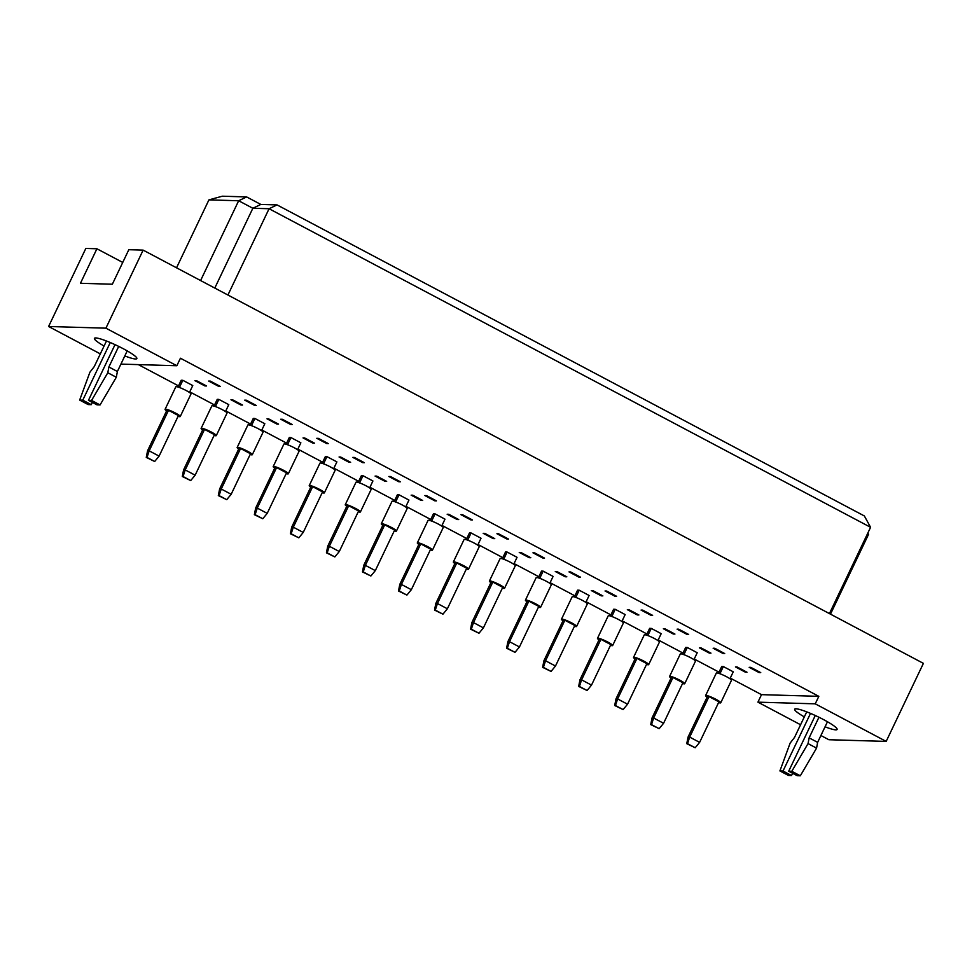<?xml version="1.0" encoding="UTF-8"?>
<svg xmlns="http://www.w3.org/2000/svg" width="972" height="972" viewBox="0 0 972 972"><rect width="100%" height="100%" fill="white"/><g stroke="black" fill="none" stroke-linecap="round" stroke-linejoin="round"><path stroke-width="1.46" d="M104.065 346.044A23.498 3.195 25.5 0 1 94.43 338.353A23.498 3.195 25.5 0 1 123.213 348.693A23.498 3.195 25.5 0 1 136.845 358.583A23.498 3.195 25.5 0 1 124.817 355.934M804.318 716.899A23.498 3.195 25.5 0 1 794.683 709.208A23.498 3.195 25.5 0 1 823.454 719.547A23.498 3.195 25.5 0 1 837.099 729.45A23.498 3.195 25.5 0 1 825.058 726.801M177.985 387.002L181.205 380.259L182.821 380.307L192.76 385.568L189.455 392.481M204.861 385.92L194.935 380.66L196.563 380.708L206.489 385.969L204.861 385.92L205.177 385.277M218.603 386.321L208.664 381.06L210.292 381.109L220.219 386.37L218.603 386.321L218.907 385.677M214.022 406.089L217.242 399.346L218.858 399.395L228.785 404.644L225.492 411.557M240.898 405.008L230.972 399.747L232.587 399.796L242.526 405.057L240.898 405.008L241.214 404.352M254.64 405.409L244.701 400.148L246.329 400.197L256.256 405.458L254.64 405.409L254.943 404.765M250.047 425.177L253.267 418.422L254.895 418.47L264.821 423.731L261.529 430.645M276.935 424.084L267.008 418.823L268.624 418.871L278.551 424.132L276.935 424.084L277.239 423.44M290.664 424.497L280.738 419.236L282.354 419.284L292.293 424.533L290.664 424.497L290.98 423.841M286.084 444.253L289.304 437.509L290.932 437.558L300.858 442.819L297.554 449.732M312.972 443.171L303.033 437.91L304.661 437.959L314.588 443.22L312.972 443.171L313.276 442.527M326.701 443.572L316.775 438.311L318.391 438.36L328.329 443.621L326.701 443.572L327.005 442.928M322.121 463.34L325.341 456.597L326.957 456.646L336.895 461.894L333.59 468.808M348.997 462.259L339.07 456.998L340.698 457.047L350.625 462.308L348.997 462.259L349.312 461.603M362.738 462.66L352.8 457.399L354.428 457.448L364.354 462.708L362.738 462.66L363.042 462.016M358.158 482.428L361.377 475.673L362.993 475.721L372.92 480.982L369.627 487.895M385.034 481.334L375.107 476.086L376.723 476.122L386.662 481.383L385.034 481.334L385.349 480.69M398.775 481.748L388.836 476.487L390.465 476.535L400.391 481.796L398.775 481.748L399.079 481.091M394.182 501.503L397.402 494.76L399.03 494.809L408.957 500.07L405.664 506.983M421.07 500.422L411.144 495.161L412.76 495.21L422.686 500.471L421.07 500.422L421.374 499.778M434.8 500.823L424.873 495.562L426.489 495.611L436.428 500.872L434.8 500.823L435.116 500.179M430.219 520.591L433.439 513.848L435.067 513.896L444.994 519.157L441.689 526.071M457.107 519.51L447.169 514.249L448.797 514.297L458.723 519.558L457.107 519.51L457.411 518.854M470.837 519.911L460.91 514.65L462.526 514.698L472.465 519.959L470.837 519.911L471.141 519.267M466.256 539.679L469.476 532.923L471.092 532.972L481.031 538.233L477.726 545.146M493.132 538.585L483.206 533.336L484.834 533.385L494.76 538.634L493.132 538.585L493.448 537.941M506.874 538.998L496.935 533.737L498.563 533.786L508.49 539.047L506.874 538.998L507.177 538.342M502.293 558.766L505.513 552.011L507.129 552.06L517.055 557.321L513.763 564.234M529.169 557.673L519.242 552.412L520.858 552.461L530.797 557.721L529.169 557.673L529.485 557.029M542.911 558.074L532.972 552.825L534.6 552.861L544.527 558.122L542.911 558.074L543.214 557.43M538.318 577.842L541.538 571.099L543.166 571.147L553.092 576.408L549.8 583.322M565.206 576.76L555.279 571.5L556.895 571.548L566.822 576.809L565.206 576.76L565.51 576.117M578.935 577.161L569.009 571.901L570.625 571.949L580.563 577.21L578.935 577.161L579.251 576.518M574.355 596.93L577.575 590.186L579.203 590.223L589.129 595.484L585.824 602.397M601.243 595.848L591.304 590.587L592.932 590.636L602.859 595.885L601.243 595.848L601.547 595.192M614.972 596.249L605.046 590.988L606.662 591.037L616.6 596.298L614.972 596.249L615.276 595.593M610.392 616.017L613.611 609.262L615.227 609.31L625.166 614.571L621.861 621.485M637.268 614.924L627.341 609.663L628.969 609.711L638.896 614.972L637.268 614.924L637.583 614.28M651.009 615.325L641.07 610.076L642.699 610.124L652.625 615.373L651.009 615.325L651.313 614.681M646.429 635.093L649.648 628.349L651.264 628.398L661.191 633.659L657.898 640.572M673.304 634.011L663.378 628.75L664.994 628.799L674.933 634.06L673.304 634.011L673.62 633.367M687.046 634.412L677.107 629.151L678.735 629.2L688.662 634.461L687.046 634.412L687.35 633.768M682.453 654.18L685.673 647.437L687.301 647.486L697.228 652.734L693.935 659.648M709.341 653.099L699.415 647.838L701.031 647.887L710.957 653.148L709.341 653.099L709.645 652.443M723.071 653.5L713.144 648.239L714.76 648.288L724.699 653.548L723.071 653.5L723.387 652.856M718.49 673.268L721.71 666.513L723.338 666.561L733.265 671.822L729.96 678.735M745.378 672.174L735.439 666.913L737.068 666.962L746.994 672.223L745.378 672.174L745.682 671.531M759.108 672.588L749.181 667.327L750.797 667.375L760.736 672.624L759.108 672.588L759.411 671.931M100.323 353.881L48.6 326.495L105.912 328.172L176.843 365.739L120.917 364.099M122.739 262.44L96.908 248.771L85.828 248.443L48.6 326.495M105.912 328.172L143.139 250.12L128.814 249.707L112.351 284.225L80.445 283.289L96.908 248.771M730.264 678.104L761.501 694.652L818.825 696.341L815.241 703.837L886.172 741.405L828.861 739.728L820.903 735.512M800.576 724.748L757.929 702.161L815.241 703.837M761.501 694.652L757.929 702.161M138.328 364.609L178.52 385.896M189.759 391.85L214.545 404.972M225.796 410.937L250.582 424.059M261.82 430.013L286.619 443.147M297.857 449.1L322.655 462.235M333.894 468.188L358.68 481.31M369.931 487.264L394.717 500.398M405.956 506.351L430.754 519.485M441.993 525.439L466.791 538.561M478.03 544.514L502.816 557.649M514.067 563.602L538.853 576.736M550.091 582.69L574.889 595.812M586.128 601.765L610.926 614.899M622.165 620.853L646.951 633.987M658.202 639.941L682.988 653.062M694.227 659.028L719.025 672.15M886.172 741.405L923.4 663.366L143.139 250.12M818.825 696.341L180.428 358.231L176.843 365.739M829.432 613.587L870.584 527.31L269.074 208.737L252.854 208.263L238.662 200.754L208.931 199.88L176.527 267.81M227.922 295.026L269.074 208.737L277.044 204.91L864.363 515.962L870.584 527.31M200.597 280.556L238.662 200.754L246.633 196.927L260.824 204.436L277.044 204.91M830.489 614.146L868.555 534.345L867.498 533.786M208.931 199.88L222.309 196.21L246.633 196.927M214.788 288.077L252.854 208.263L260.824 204.436M867.838 533.057L868.555 534.345M718.587 702.598A8.396 1.142 -154.5 0 0 720.264 702.938A8.396 1.142 -154.5 0 0 720.738 702.805A8.396 1.142 -154.5 0 0 714.784 698.71A8.396 1.142 -154.5 0 0 706.073 695.43A8.396 1.142 -154.5 0 0 705.599 695.575A8.396 1.142 -154.5 0 0 707.106 697.131M720.738 702.805L731.479 680.291A8.396 1.142 -154.5 0 0 725.525 676.196A8.396 1.142 -154.5 0 0 716.814 672.916A8.396 1.142 -154.5 0 0 716.328 673.061L705.599 695.575M709.013 696.584L689.683 737.104L699.621 742.365L718.94 701.845L709.013 696.584L707.397 696.535L688.067 737.055L689.683 737.104L687.52 743.702L686.767 743.677L695.187 747.76L687.52 743.702M695.187 747.76L699.621 742.365M688.067 737.055L686.767 743.677M723.338 666.561L719.912 673.742M682.551 683.51A8.396 1.142 -154.5 0 0 684.227 683.863A8.396 1.142 -154.5 0 0 684.713 683.717A8.396 1.142 -154.5 0 0 678.748 679.622A8.396 1.142 -154.5 0 0 670.036 676.342A8.396 1.142 -154.5 0 0 669.562 676.488A8.396 1.142 -154.5 0 0 671.081 678.043M684.713 683.717L695.454 661.203A8.396 1.142 -154.5 0 0 689.488 657.108A8.396 1.142 -154.5 0 0 680.777 653.828A8.396 1.142 -154.5 0 0 680.303 653.974L669.562 676.488M672.976 677.496L653.646 718.016L663.584 723.277L682.915 682.757L672.976 677.496L671.36 677.448L652.03 717.98L653.646 718.016L651.495 724.614L650.73 724.59L659.15 728.672L651.495 724.614M659.15 728.672L663.584 723.277M652.03 717.98L650.73 724.59M687.301 647.486L683.875 654.654M646.514 664.435A8.396 1.142 -154.5 0 0 648.19 664.775A8.396 1.142 -154.5 0 0 648.676 664.629A8.396 1.142 -154.5 0 0 642.723 660.535A8.396 1.142 -154.5 0 0 634.011 657.266A8.396 1.142 -154.5 0 0 633.525 657.412A8.396 1.142 -154.5 0 0 635.044 658.955M648.676 664.629L659.417 642.115A8.396 1.142 -154.5 0 0 653.451 638.021A8.396 1.142 -154.5 0 0 644.752 634.752A8.396 1.142 -154.5 0 0 644.266 634.898L633.525 657.412M636.952 658.409L617.621 698.941L627.548 704.202L646.878 663.669L636.952 658.409L635.323 658.372L615.993 698.892L617.621 698.941L615.458 705.526L614.705 705.502L623.113 709.584L615.458 705.526M623.113 709.584L627.548 704.202M615.993 698.892L614.705 705.502M651.264 628.398L647.838 635.567M574.452 626.26A8.396 1.142 -154.5 0 0 576.129 626.612A8.396 1.142 -154.5 0 0 576.603 626.466A8.396 1.142 -154.5 0 0 570.649 622.372A8.396 1.142 -154.5 0 0 561.938 619.091A8.396 1.142 -154.5 0 0 561.464 619.237A8.396 1.142 -154.5 0 0 562.97 620.792M576.603 626.466L587.343 603.952A8.396 1.142 -154.5 0 0 581.39 599.858A8.396 1.142 -154.5 0 0 572.678 596.577A8.396 1.142 -154.5 0 0 572.192 596.723L561.464 619.237M564.878 620.245L545.547 660.766L555.486 666.027L574.804 625.506L564.878 620.245L563.262 620.197L543.931 660.717L545.547 660.766L543.384 667.363L542.631 667.339L551.051 671.421L543.384 667.363M551.051 671.421L555.486 666.027M543.931 660.717L542.631 667.339M579.203 590.223L575.776 597.403M502.378 588.096A8.396 1.142 -154.5 0 0 504.055 588.437A8.396 1.142 -154.5 0 0 504.541 588.303A8.396 1.142 -154.5 0 0 498.587 584.196A8.396 1.142 -154.5 0 0 489.876 580.928A8.396 1.142 -154.5 0 0 489.39 581.074A8.396 1.142 -154.5 0 0 490.909 582.617M504.541 588.303L515.282 565.789A8.396 1.142 -154.5 0 0 509.316 561.695A8.396 1.142 -154.5 0 0 500.616 558.414A8.396 1.142 -154.5 0 0 500.13 558.56L489.39 581.074M492.816 582.082L473.486 622.602L483.412 627.863L502.743 587.343L492.816 582.082L491.188 582.034L471.857 622.554L473.486 622.602L471.323 629.2L470.57 629.176L478.977 633.246L471.323 629.2M478.977 633.246L483.412 627.863M471.857 622.554L470.57 629.176M507.129 552.06L503.703 559.228M430.317 549.921A8.396 1.142 -154.5 0 0 431.993 550.274A8.396 1.142 -154.5 0 0 432.467 550.128A8.396 1.142 -154.5 0 0 426.514 546.033A8.396 1.142 -154.5 0 0 417.802 542.765A8.396 1.142 -154.5 0 0 417.328 542.898A8.396 1.142 -154.5 0 0 418.835 544.454M432.467 550.128L443.208 527.614A8.396 1.142 -154.5 0 0 437.254 523.519A8.396 1.142 -154.5 0 0 428.543 520.251A8.396 1.142 -154.5 0 0 428.057 520.385L417.328 542.898M420.742 543.907L401.412 584.439L411.35 589.688L430.669 549.168L420.742 543.907L419.126 543.858L399.796 584.391L401.412 584.439L399.249 591.025L398.496 591L406.916 595.083L399.249 591.025M406.916 595.083L411.35 589.688M399.796 584.391L398.496 591M435.067 513.896L431.641 521.065M610.477 645.347A8.396 1.142 -154.5 0 0 612.166 645.687A8.396 1.142 -154.5 0 0 612.639 645.554A8.396 1.142 -154.5 0 0 606.686 641.459A8.396 1.142 -154.5 0 0 597.974 638.179A8.396 1.142 -154.5 0 0 597.488 638.325A8.396 1.142 -154.5 0 0 599.007 639.868M612.639 645.554L623.38 623.04A8.396 1.142 -154.5 0 0 617.427 618.945A8.396 1.142 -154.5 0 0 608.715 615.665A8.396 1.142 -154.5 0 0 608.229 615.811L597.488 638.325M600.915 639.333L581.584 679.853L591.511 685.114L610.841 644.594L600.915 639.333L599.287 639.284L579.956 679.805L581.584 679.853L579.421 686.451L578.668 686.426L587.088 690.509L579.421 686.451M587.088 690.509L591.511 685.114M579.956 679.805L578.668 686.426M615.227 609.31L611.813 616.491M538.415 607.172A8.396 1.142 -154.5 0 0 540.092 607.524A8.396 1.142 -154.5 0 0 540.578 607.379A8.396 1.142 -154.5 0 0 534.612 603.284A8.396 1.142 -154.5 0 0 525.901 600.016A8.396 1.142 -154.5 0 0 525.427 600.149A8.396 1.142 -154.5 0 0 526.946 601.704M540.578 607.379L551.318 584.865A8.396 1.142 -154.5 0 0 545.353 580.77A8.396 1.142 -154.5 0 0 536.641 577.502A8.396 1.142 -154.5 0 0 536.167 577.635L525.427 600.149M528.841 601.158L509.51 641.69L519.449 646.951L538.78 606.419L528.841 601.158L527.225 601.109L507.894 641.642L509.51 641.69L507.36 648.275L506.594 648.251L515.014 652.334L507.36 648.275M515.014 652.334L519.449 646.951M507.894 641.642L506.594 648.251M543.166 571.147L539.739 578.316M466.341 569.009A8.396 1.142 -154.5 0 0 468.03 569.361A8.396 1.142 -154.5 0 0 468.504 569.215A8.396 1.142 -154.5 0 0 462.55 565.121A8.396 1.142 -154.5 0 0 453.839 561.84A8.396 1.142 -154.5 0 0 453.353 561.986A8.396 1.142 -154.5 0 0 454.872 563.541M468.504 569.215L479.245 546.701A8.396 1.142 -154.5 0 0 473.291 542.607A8.396 1.142 -154.5 0 0 464.58 539.326A8.396 1.142 -154.5 0 0 464.094 539.472L453.353 561.986M456.779 562.995L437.449 603.515L447.375 608.776L466.706 568.255L456.779 562.995L455.151 562.946L435.821 603.466L437.449 603.515L435.286 610.112L434.533 610.088L442.953 614.17L435.286 610.112M442.953 614.17L447.375 608.776M435.821 603.466L434.533 610.088M471.092 532.972L467.678 540.153M394.28 530.846A8.396 1.142 -154.5 0 0 395.956 531.186A8.396 1.142 -154.5 0 0 396.442 531.04A8.396 1.142 -154.5 0 0 390.477 526.946A8.396 1.142 -154.5 0 0 381.765 523.677A8.396 1.142 -154.5 0 0 381.291 523.823A8.396 1.142 -154.5 0 0 382.81 525.366M396.442 531.04L407.183 508.526A8.396 1.142 -154.5 0 0 401.217 504.432A8.396 1.142 -154.5 0 0 392.506 501.163A8.396 1.142 -154.5 0 0 392.032 501.309L381.291 523.823M384.705 524.831L365.387 565.352L375.313 570.613L394.644 530.08L384.705 524.831L383.09 524.783L363.759 565.303L365.387 565.352L363.224 571.937L362.459 571.925L370.879 575.995L363.224 571.937M370.879 575.995L375.313 570.613M363.759 565.303L362.459 571.925M399.03 494.809L395.604 501.977M810.514 713.399L783.019 771.027L779.909 770.93L790.151 743.082L794.525 737.42L806.724 711.869M779.909 770.93L788.426 775.437L791.536 775.534L783.019 771.027M792.617 773.262L791.536 775.534M788.705 771.197L797.21 775.705L800.321 775.79L791.803 771.282L788.705 771.197L815.265 715.501M818.946 717.251L809.129 737.857L808.048 743.604L816.565 748.112L800.321 775.79M808.048 743.604L791.803 771.282M809.129 737.857L817.634 742.365L816.565 748.112M827.464 721.759L817.634 742.365M110.261 342.545L82.778 400.16L79.668 400.075L89.91 372.215L94.272 366.565L106.47 341.002M79.668 400.075L88.173 404.583L91.283 404.668L82.778 400.16M92.364 402.408L91.283 404.668M88.452 400.33L96.969 404.838L100.067 404.935L91.562 400.428L88.452 400.33L115.012 344.647M118.706 346.397L108.876 366.991L107.807 372.75L116.312 377.258L100.067 404.935M107.807 372.75L91.562 400.428M108.876 366.991L117.393 371.498L116.312 377.258M127.211 350.904L117.393 371.498M358.243 511.758A8.396 1.142 -154.5 0 0 359.919 512.11A8.396 1.142 -154.5 0 0 360.405 511.965A8.396 1.142 -154.5 0 0 354.452 507.87A8.396 1.142 -154.5 0 0 345.74 504.59A8.396 1.142 -154.5 0 0 345.254 504.735A8.396 1.142 -154.5 0 0 346.773 506.291M360.405 511.965L371.146 489.451A8.396 1.142 -154.5 0 0 365.18 485.356A8.396 1.142 -154.5 0 0 356.481 482.076A8.396 1.142 -154.5 0 0 355.995 482.221L345.254 504.735M348.681 505.744L329.35 546.264L339.277 551.525L358.607 511.005L348.681 505.744L347.053 505.695L327.722 546.215L329.35 546.264L327.187 552.861L326.434 552.837L334.842 556.92L327.187 552.861M334.842 556.92L339.277 551.525M327.722 546.215L326.434 552.837M362.993 475.721L359.567 482.902M286.181 473.595A8.396 1.142 -154.5 0 0 287.858 473.935A8.396 1.142 -154.5 0 0 288.332 473.789A8.396 1.142 -154.5 0 0 282.378 469.695A8.396 1.142 -154.5 0 0 273.667 466.426A8.396 1.142 -154.5 0 0 273.193 466.572A8.396 1.142 -154.5 0 0 274.699 468.115M288.332 473.789L299.072 451.275A8.396 1.142 -154.5 0 0 293.119 447.181A8.396 1.142 -154.5 0 0 284.407 443.912A8.396 1.142 -154.5 0 0 283.921 444.058L273.193 466.572M276.607 467.568L257.276 508.101L267.215 513.362L286.533 472.829L276.607 467.568L274.991 467.532L255.66 508.052L257.276 508.101L255.114 514.686L254.36 514.674L262.78 518.744L255.114 514.686M262.78 518.744L267.215 513.362M255.66 508.052L254.36 514.674M290.932 437.558L287.505 444.726M214.107 435.42A8.396 1.142 -154.5 0 0 215.784 435.772A8.396 1.142 -154.5 0 0 216.27 435.626A8.396 1.142 -154.5 0 0 210.317 431.532A8.396 1.142 -154.5 0 0 201.605 428.251A8.396 1.142 -154.5 0 0 201.119 428.397A8.396 1.142 -154.5 0 0 202.638 429.952M216.27 435.626L227.011 413.112A8.396 1.142 -154.5 0 0 221.045 409.018A8.396 1.142 -154.5 0 0 212.346 405.737A8.396 1.142 -154.5 0 0 211.86 405.883L201.119 428.397M204.545 429.405L185.215 469.926L195.141 475.187L214.472 434.666L204.545 429.405L202.917 429.357L183.587 469.889L185.215 469.926L183.052 476.523L182.299 476.499L190.706 480.581L183.052 476.523M190.706 480.581L195.141 475.187M183.587 469.889L182.299 476.499M218.858 399.395L215.432 406.563M322.218 492.67A8.396 1.142 -154.5 0 0 323.895 493.023A8.396 1.142 -154.5 0 0 324.369 492.877A8.396 1.142 -154.5 0 0 318.415 488.782A8.396 1.142 -154.5 0 0 309.704 485.502A8.396 1.142 -154.5 0 0 309.218 485.648A8.396 1.142 -154.5 0 0 310.736 487.203M324.369 492.877L335.109 470.363A8.396 1.142 -154.5 0 0 329.156 466.268A8.396 1.142 -154.5 0 0 320.444 463A8.396 1.142 -154.5 0 0 319.958 463.134L309.218 485.648M312.644 486.656L293.313 527.188L303.24 532.437L322.57 491.917L312.644 486.656L311.016 486.608L291.697 527.14L293.313 527.188L291.15 533.774L290.397 533.75L298.817 537.832L291.15 533.774M298.817 537.832L303.24 532.437M291.697 527.14L290.397 533.75M326.957 456.646L323.542 463.814M250.144 454.507A8.396 1.142 -154.5 0 0 251.821 454.847A8.396 1.142 -154.5 0 0 252.307 454.714A8.396 1.142 -154.5 0 0 246.341 450.619A8.396 1.142 -154.5 0 0 237.63 447.339A8.396 1.142 -154.5 0 0 237.156 447.485A8.396 1.142 -154.5 0 0 238.675 449.04M252.307 454.714L263.048 432.2A8.396 1.142 -154.5 0 0 257.082 428.105A8.396 1.142 -154.5 0 0 248.37 424.825A8.396 1.142 -154.5 0 0 247.896 424.971L237.156 447.485M240.57 448.493L221.252 489.013L231.178 494.274L250.509 453.754L240.57 448.493L238.954 448.444L219.623 488.965L221.252 489.013L219.089 495.611L218.323 495.586L226.743 499.669L219.089 495.611M226.743 499.669L231.178 494.274M219.623 488.965L218.323 495.586M254.895 418.47L251.469 425.651M178.083 416.344A8.396 1.142 -154.5 0 0 179.759 416.684A8.396 1.142 -154.5 0 0 180.233 416.538A8.396 1.142 -154.5 0 0 174.28 412.444A8.396 1.142 -154.5 0 0 165.568 409.176A8.396 1.142 -154.5 0 0 165.082 409.321A8.396 1.142 -154.5 0 0 166.601 410.864M180.233 416.538L190.974 394.025A8.396 1.142 -154.5 0 0 185.02 389.93A8.396 1.142 -154.5 0 0 176.309 386.662A8.396 1.142 -154.5 0 0 175.823 386.807L165.082 409.321M168.508 410.318L149.178 450.85L159.104 456.111L178.435 415.579L168.508 410.318L166.88 410.281L147.562 450.801L149.178 450.85L147.015 457.435L146.262 457.411L154.682 461.493L147.015 457.435M154.682 461.493L159.104 456.111M147.562 450.801L146.262 457.411M182.821 380.307L179.407 387.476"/></g></svg>
